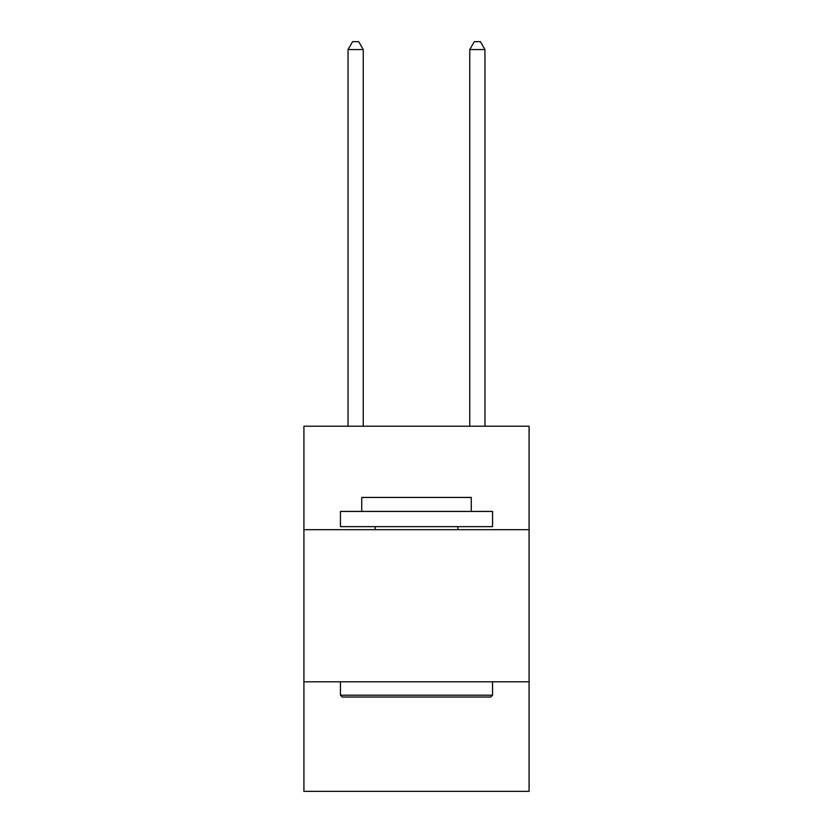 <?xml version="1.0" encoding="UTF-8"?>
<svg xmlns="http://www.w3.org/2000/svg" width="833" height="833" viewBox="0 0 833 833"><rect width="100%" height="100%" fill="white"/><g stroke="black" fill="none" stroke-linecap="round" stroke-linejoin="round"><path stroke-width="1.25" d="M529.08 529.684L529.08 426.236L303.92 426.236L303.92 529.684L529.08 529.684L529.08 791.35L303.92 791.35L303.92 529.684M529.08 681.821L303.92 681.821M342.259 697.034L340.437 695.201L492.563 695.201L490.741 697.034L342.259 697.034M492.563 511.431L492.563 526.643L340.437 526.643L340.437 511.431L492.563 511.431M361.73 511.431L361.73 497.436L471.27 497.436L471.27 511.431M492.563 681.821L492.563 695.201M340.437 681.821L340.437 695.201M457.879 526.643L457.879 529.684M375.121 526.643L375.121 529.684M363.25 426.236L363.25 49.564L348.038 49.564L348.038 426.236M348.038 49.564L352.609 41.65L358.69 41.65L363.25 49.564M484.962 426.236L484.962 49.564L469.75 49.564L469.75 426.236M469.75 49.564L474.31 41.65L480.391 41.65L484.962 49.564"/></g></svg>
